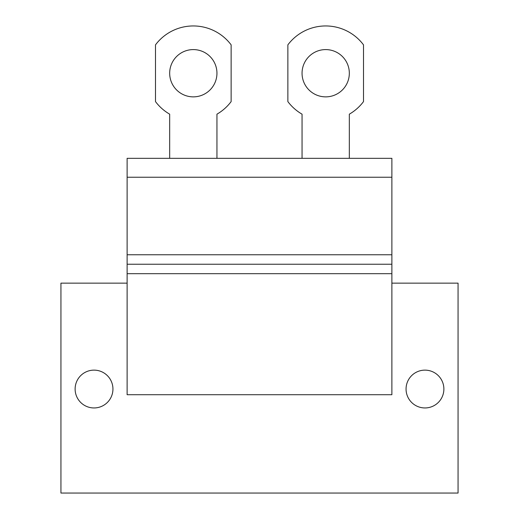 <?xml version="1.0" encoding="UTF-8"?>
<svg xmlns="http://www.w3.org/2000/svg" width="519" height="519" viewBox="0 0 519 519"><rect width="100%" height="100%" fill="white"/><g stroke="black" fill="none" stroke-linecap="round" stroke-linejoin="round"><path stroke-width="0.78" d="M391.877 254.771L391.877 158.327L127.123 158.327L127.123 394.712L391.877 394.712L391.877 264.229L127.123 264.229L391.877 264.229L391.877 254.771L127.123 254.771M169.674 158.327L169.674 114.174A47.411 47.411 0 0 1 155.492 101.594L155.492 44.861A47.281 47.281 0 0 1 231.137 44.861L231.137 101.594A47.411 47.411 0 0 1 216.948 114.174L216.948 158.327M302.052 158.327L302.052 114.174A47.411 47.411 0 0 1 287.863 101.594L287.863 44.861A47.281 47.281 0 0 1 363.508 44.861L363.508 101.594A47.411 47.411 0 0 1 349.326 114.174L349.326 158.327M325.685 49.59A23.64 23.64 0 0 0 302.052 73.224A23.64 23.64 0 0 0 325.685 96.865A23.64 23.64 0 0 0 349.326 73.224A23.64 23.64 0 0 0 325.685 49.59M193.315 96.865A23.64 23.64 0 0 0 216.948 73.224A23.64 23.64 0 0 0 193.315 49.59A23.64 23.64 0 0 0 169.674 73.224A23.64 23.64 0 0 0 193.315 96.865M391.877 283.14L458.063 283.14L458.063 493.05L60.937 493.05L60.937 283.14L127.123 283.14M443.881 389.042A18.911 18.911 0 0 0 424.97 370.131A18.911 18.911 0 0 0 406.059 389.042A18.911 18.911 0 0 0 424.97 407.953A18.911 18.911 0 0 0 443.881 389.042M112.941 389.042A18.911 18.911 0 0 0 94.03 370.131A18.911 18.911 0 0 0 75.119 389.042A18.911 18.911 0 0 0 94.03 407.953A18.911 18.911 0 0 0 112.941 389.042M391.877 177.239L127.123 177.239M391.877 273.682L127.123 273.682"/></g></svg>
